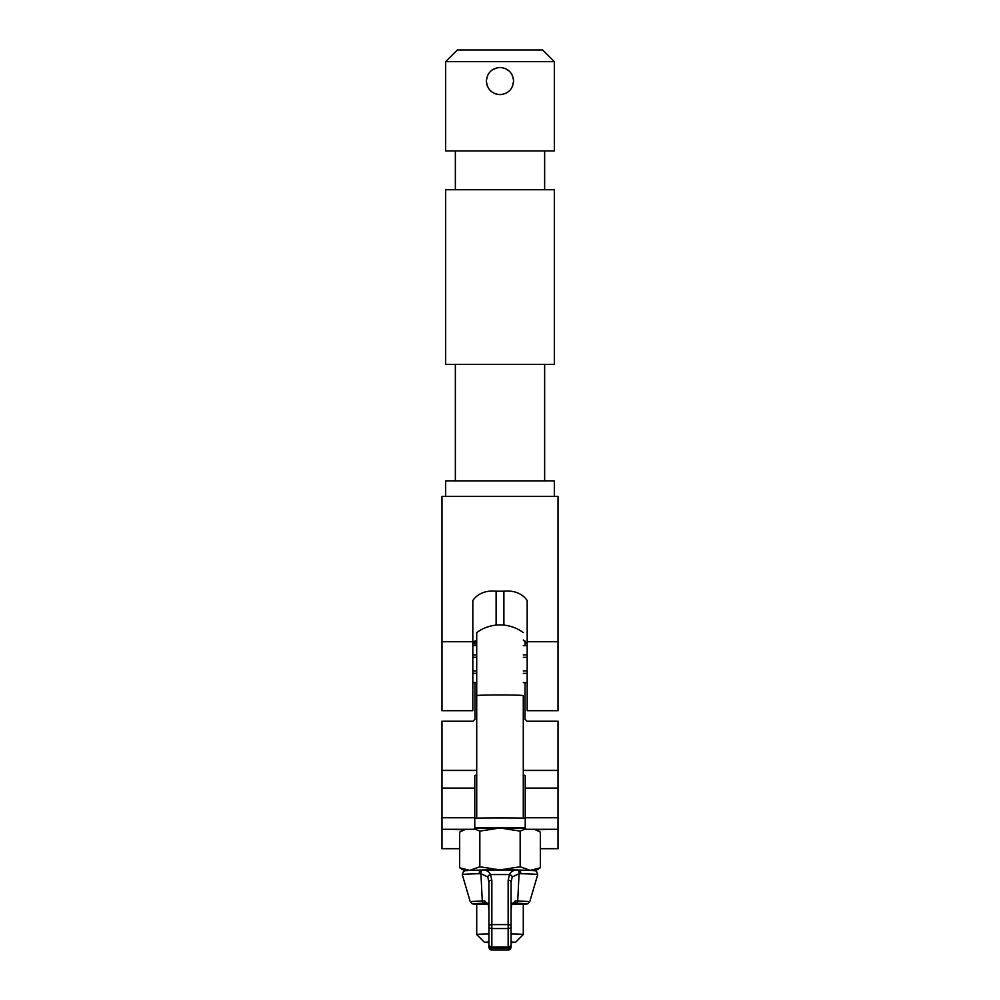 <?xml version="1.0" encoding="UTF-8"?>
<svg xmlns="http://www.w3.org/2000/svg" width="1000" height="1000" viewBox="0 0 1000 1000"><rect width="100%" height="100%" fill="white"/><g stroke="black" fill="none" stroke-linecap="round" stroke-linejoin="round"><path stroke-width="1.5" d="M473.913 641.875L472.825 644.188L476.712 640M558.025 641.737L558.025 496.362L441.975 496.362L441.975 710.7L472.825 710.7L472.825 600.475C477.863 593.425 485.625 590.325 496.112 591.2L503.888 591.2C514.338 590.312 522.1 593.413 527.175 600.475L527.175 710.7L558.025 710.7L558.025 641.737L527.175 641.737M527.175 644.188L523.288 640M540.337 848.7L558.025 848.7L558.025 721.225L526.975 721.225L525.037 719.287L525.037 682.6M474.963 682.6L474.963 719.287L473.025 721.225L441.975 721.225L441.975 848.7L459.663 848.7M525.037 641L525.037 645.638M474.963 645.638L474.963 641M441.975 829.312L474.775 829.312L474.775 775.913L476.712 774.575M523.288 774.575L525.225 775.913L525.225 829.312L558.025 829.312M523.288 632.587A39.2 39.2 0 0 0 476.712 632.587L476.712 695.638A23.287 0.675 0 0 1 500 694.963A23.287 0.675 0 0 1 523.288 695.638L523.288 818.138M483.95 903.263A2.913 1.737 88.8 0 1 482.287 901.1L484.6 900.913L488.325 904.375A2.913 1.4 166.2 0 0 488.3 904.812L486.9 903.188L483.95 903.263A26.938 0.787 180 0 0 476.712 904.287L472.225 903.8L470.275 901.812A29.725 0.862 0 0 1 482.287 901.1L480.938 873.725L479.375 873.725A37.713 1.1 180 0 0 462.287 874.65L463.438 871.4C467.088 870.863 456.5 870.8 480.85 870.062A2.913 1.587 88.9 0 0 480.85 870.062L482.35 870.062C486.35 869.95 489.038 871.45 490.45 874.562L491.85 880.163A2.913 2.062 180 0 0 488.938 882.237L488.938 944.05A2.913 2.9 0 0 0 491.85 946.95L508.15 946.95L508.15 928.55L491.85 928.55L491.85 948.375L508.15 948.375A2.913 1.288 180 0 0 511.062 947.087A2.913 2.913 -0 0 1 508.15 950A2.913 2.913 0 0 0 511.062 947.087L511.062 942.613L515.525 942.312L511.062 941.988M488.938 941.988L484.475 942.3L488.938 942.613L488.938 947.087A2.913 2.913 0 0 0 491.85 950L491.85 948.375A2.913 1.288 180 0 1 488.938 947.087A2.913 2.913 0 0 0 491.85 950L508.15 950L491.85 950M484.475 942.312L476.725 934.562A23.287 0.675 0 0 1 476.725 934.562A23.287 0.675 0 0 1 476.712 934.538A23.287 0.675 0 0 1 488.938 933.938M511.062 933.938A23.287 0.675 0 0 1 523.288 934.538L523.288 903.888A23.287 0.675 0 0 1 511.788 904.475M476.712 934.538L476.712 903.888A23.287 0.675 0 0 1 487.575 903.312M476.712 818.138L476.712 663.438M476.712 632.587L476.712 663.2M523.288 934.538A23.287 0.675 0 0 1 523.275 934.562A23.287 0.675 0 0 1 523.25 934.575L515.525 942.3M454.55 829.312A46.575 1.363 180 0 0 463.55 829.85M536.45 829.85A46.575 1.363 180 0 0 545.45 829.312M525.225 818.175A46.575 1.363 180 0 0 474.775 818.175M525.225 827.875A46.575 1.363 180 0 0 474.775 827.875M535.138 870.825L540.337 867.788L540.337 832.125L534.513 829.312M525.225 829.062L520.163 831.112L520.163 866.775L530.25 870.4L540.337 867.788M520.163 866.775L500 869.9L479.837 866.775L479.837 831.112L500 827.987L520.163 831.112M479.837 831.112L474.775 829.062M465.487 829.312L459.663 832.125L459.663 867.788L464.862 870.825M479.837 866.775L469.75 870.4L459.663 867.788M474.775 828.312A34.938 1.013 0 0 1 500 827.987A34.938 1.013 0 0 1 525.225 828.312M480.8 870.062A34.938 1.013 180 0 1 500 869.9A34.938 1.013 0 0 1 519.2 870.062A34.925 1.013 0 0 0 519.1 870.062A2.913 1.587 -88.9 0 0 519.1 870.062C539.712 870.6 534.6 870.863 536.575 871.4L537.712 874.65A37.713 1.1 180 0 0 520.625 873.725L519.062 873.725L517.712 901.1A29.725 0.862 0 0 1 529.725 901.812L537.712 874.65M488.212 904.475A23.287 0.675 0 0 1 476.712 903.888M511.062 882.237A2.913 2.062 180 0 0 508.15 880.163L509.55 874.562C510.962 871.438 513.663 869.938 517.65 870.062A2.913 1.45 -91.4 0 1 519.062 873.725L512.238 876.963L511.062 882.237L511.062 944.05A2.913 2.9 0 0 1 508.15 946.95L508.15 946.95A2.913 2.913 0 0 0 511.062 944.05M512.238 876.963A2.913 1.938 -152.5 0 0 509.55 874.562L490.45 874.562A2.913 1.938 152.5 0 0 487.762 876.963L488.938 882.237L488.938 910.1L488.325 904.375M516.05 903.263L513.112 903.188L511.7 904.812A2.913 1.4 -166.2 0 0 511.675 904.375L515.4 900.913L517.712 901.1A2.913 1.737 -88.8 0 1 516.05 903.263A26.938 0.787 180 0 1 523.288 904.287L527.775 903.8L529.725 901.812M512.425 903.312A23.287 0.675 0 0 1 523.288 903.888M482.35 870.062L480.9 870.062L482.35 870.062A2.913 1.45 91.4 0 0 480.938 873.725L487.762 876.963M517.65 870.062L480.85 870.062A2.913 1.587 88.9 0 0 479.375 873.725M511.512 905.15A2.913 1.4 -166.2 0 0 511.7 904.812L511.062 910.1L511.675 904.375M513 903.188L513.312 903.188A2.913 2.163 -88.2 0 0 515.4 900.913M520.625 873.725A2.913 1.587 -88.9 0 0 519.15 870.062M484.6 900.913A2.913 2.163 88.2 0 0 486.688 903.188L487 903.188M488.938 910.1L488.3 904.812A2.913 1.4 166.2 0 0 488.488 905.15M472.825 657.325L476.712 657.325M523.288 657.325L527.175 657.325M472.825 682.6L476.712 682.6M523.288 682.6L527.175 682.6M472.825 673.363L476.712 673.363M523.288 673.363L527.175 673.363M472.825 645.638L476.712 645.638M523.288 645.638L527.175 645.638M472.825 654.875L476.712 654.875M523.288 654.875L527.175 654.875M472.825 670.913L476.712 670.913M523.288 670.913L527.175 670.913M488.713 73.5L490.4 71.45M492.475 69.737L497.362 67.725M502.663 94.375L500 94.637C491.737 93.837 487.212 89.3 486.413 81.05C487.212 72.8 491.737 68.275 500 67.463C508.25 68.263 512.775 72.787 513.587 81.05L512.562 86.213M500 67.463L502.663 67.725M505.213 68.513L508.625 70.562M511.287 73.487L512.55 75.838M513.325 78.388L513.587 81.05C512.775 89.312 508.25 93.837 500 94.637M445.662 61.65L457.3 50L542.7 50L554.338 61.65L445.662 61.65L445.662 150.912L554.338 150.912L554.338 61.65M500 364.4L554.338 364.4L554.338 189.737L445.662 189.737L445.662 364.4L500 364.4M445.662 496.362L445.662 480.838L554.338 480.838L554.338 496.362M497.337 94.375L494.787 93.6M492.488 92.375L490.6 90.85M490.375 90.638L488.713 88.612M487.45 86.263L486.675 83.713M472.825 641.737L441.975 641.737M503.888 625.112L503.888 591.2M496.112 625.112L496.112 591.2M474.775 817.75L441.975 817.75M474.775 788.112L441.975 788.112M558.025 770.5L523.288 770.5M476.712 770.5L441.975 770.5M558.025 788.112L525.225 788.112M558.025 817.75L525.225 817.75M482.088 870.062L517.913 870.062M491.85 880.163L491.85 924.6L508.15 924.6L508.15 880.163M508.15 950L508.15 946.963L491.85 946.963A2.913 2.913 0 0 1 488.938 944.05M511.062 926.663A2.913 2.062 180 0 0 508.15 924.6L508.15 928.55A2.913 1.887 0 0 0 511.062 926.663M491.85 928.55L491.85 924.6A2.913 2.062 0 0 0 488.938 926.663A2.913 1.887 0 0 0 491.85 928.55M558.025 770.325L523.288 770.325M476.712 770.325L441.975 770.325M464.513 829.312L460.812 831.438M535.487 829.312L539.188 831.438M470.275 901.812L462.287 874.65M544.637 189.737L544.637 150.912M544.637 480.838L544.637 364.4M455.363 480.838L455.363 364.4M455.363 189.737L455.363 150.912"/></g></svg>
